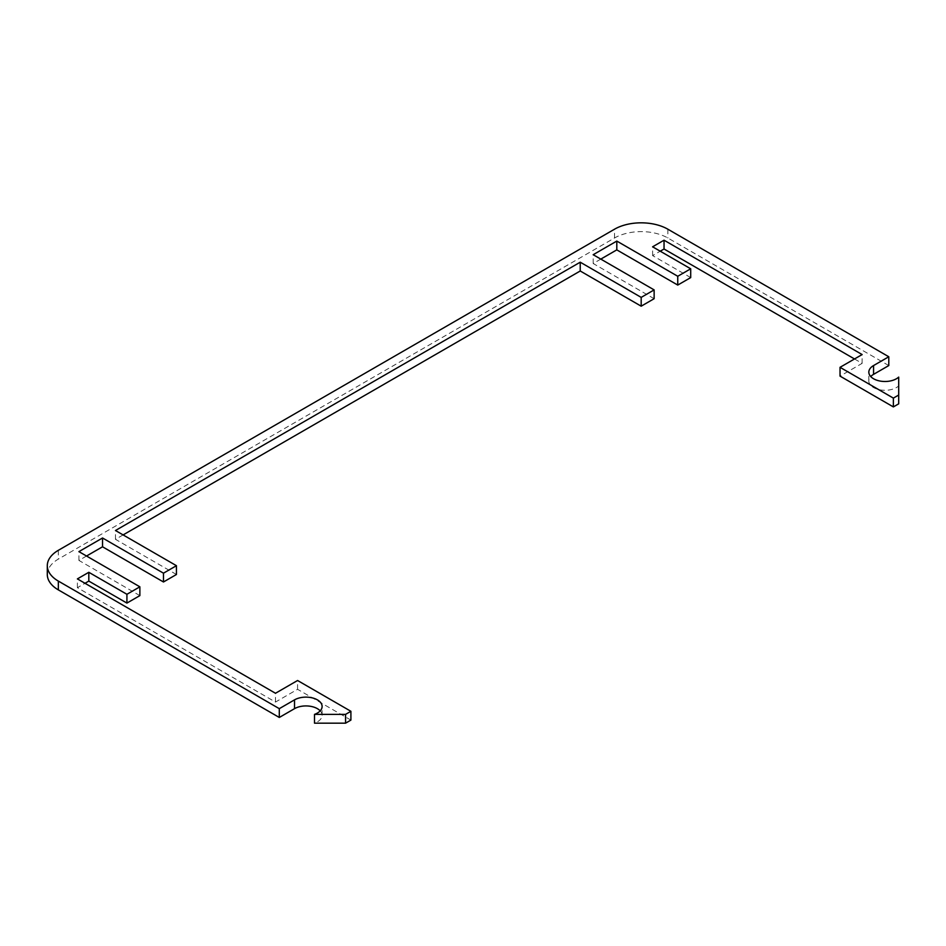 <?xml version="1.0" encoding="UTF-8"?>
<svg xmlns="http://www.w3.org/2000/svg" width="946" height="946" viewBox="0 0 946 946"><rect width="100%" height="100%" fill="white"/><g stroke="black" fill="none" stroke-linecap="round" stroke-linejoin="round"><path stroke-width="0.71" stroke-dasharray="4.73 3.55" d="M888.791 365.558L667.852 238.002A37.71 21.77 0 0 0 614.522 238.002L58.345 559.098A37.71 21.77 0 0 0 47.3 574.494M898.7 403.836L898.7 385.897A16.165 9.33 180 0 1 880.537 389.929A16.165 9.33 180 0 1 868.83 380.954A16.165 9.33 180 0 1 870.734 376.555M854.51 358.96L862.125 363.359L840.036 376.118M690.71 277.592L652.61 255.597L660.237 251.198M654.135 298.7L593.189 263.508L600.805 259.109M176.441 574.494L115.483 539.315L123.11 534.916M139.866 595.613L78.92 560.422L86.535 556.023M350.907 720.095L297.576 689.303L275.487 702.062L77.395 587.691L85.01 583.292M320.209 710.86A16.165 9.33 180 0 1 322.113 715.259A16.165 9.33 180 0 1 314.51 723.17M898.7 385.897L898.7 377.099M862.125 363.359L862.125 354.561M652.61 255.597L652.61 246.8M593.189 263.508L593.189 254.711M115.483 539.315L115.483 530.517M78.92 560.422L78.92 551.624M77.395 587.691L77.395 578.893M275.487 702.062L275.487 693.264M297.576 689.303L297.576 680.505M667.852 229.204L667.852 238.002M614.522 238.002L614.522 229.204M58.345 550.312L58.345 559.098M868.83 380.954L868.83 372.156M322.113 715.259L322.113 706.461"/><path stroke-width="1.42" d="M614.522 229.204A37.71 21.77 180 0 1 667.852 229.204L888.791 356.76L873.56 365.558A16.165 9.33 0 0 0 868.83 372.156A16.165 9.33 0 0 0 880.537 381.132A16.165 9.33 0 0 0 898.7 377.099L898.7 395.038L893.367 398.112L840.036 367.32L862.125 354.561L664.045 240.201L652.61 246.8L690.71 268.794L677.75 276.267L616.804 241.076L593.189 254.711L654.135 289.902L641.187 297.387L580.229 262.196L115.483 530.517L176.441 565.696L163.481 573.181L102.535 537.99L78.92 551.624L139.866 586.816L126.918 594.289L88.818 572.295L77.395 578.893L275.487 693.264L297.576 680.505L350.907 711.297L345.574 714.372L314.51 714.372A16.165 9.33 0 0 0 322.113 706.461A16.165 9.33 0 0 0 312.145 697.841A16.165 9.33 0 0 0 294.525 699.863L279.295 708.66L58.345 581.092A37.71 21.77 180 0 1 47.3 565.696A37.71 21.77 180 0 1 58.345 550.312L614.522 229.204M870.734 376.555A16.165 9.33 180 0 1 873.56 374.356L888.791 365.558L888.791 356.76M840.036 367.32L840.036 376.118L893.367 406.91L898.7 403.836L898.7 395.038M660.237 251.198L664.045 248.999L854.51 358.96M600.805 259.109L616.804 249.874L677.75 285.065L690.71 277.592L690.71 268.794M123.11 534.916L580.229 270.994L641.187 306.185L654.135 298.7L654.135 289.902M86.535 556.023L102.535 546.788L163.481 581.979L176.441 574.494L176.441 565.696M85.01 583.292L88.818 581.092L126.918 603.087L139.866 595.613L139.866 586.816M314.51 714.372L314.51 723.17L345.574 723.17L350.907 720.095L350.907 711.297M47.3 565.696L47.3 574.494A37.71 21.77 0 0 0 58.345 589.89L279.295 717.458L294.525 708.66A16.165 9.33 180 0 1 320.209 710.86M279.295 717.458L279.295 708.66M893.367 406.91L893.367 398.112M664.045 248.999L664.045 240.201M677.75 285.065L677.75 276.267M616.804 249.874L616.804 241.076M641.187 306.185L641.187 297.387M580.229 270.994L580.229 262.196M163.481 581.979L163.481 573.181M102.535 546.788L102.535 537.99M126.918 603.087L126.918 594.289M88.818 581.092L88.818 572.295M345.574 723.17L345.574 714.372M58.345 589.89L58.345 581.092M873.56 374.356L873.56 365.558M294.525 708.66L294.525 699.863"/></g></svg>
